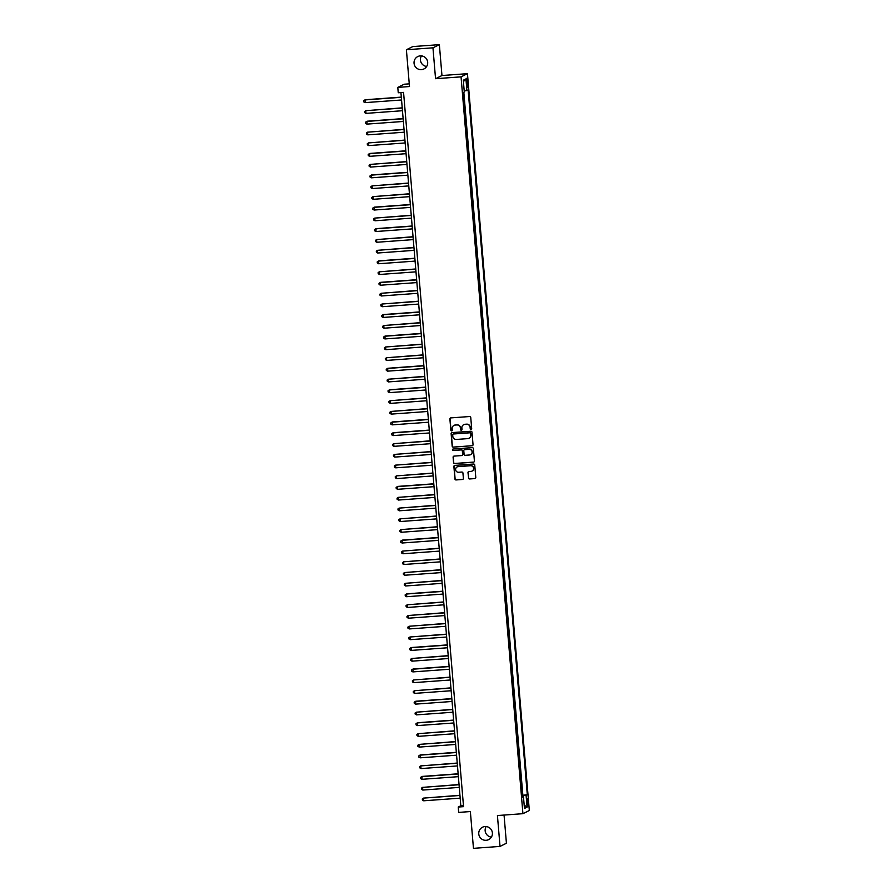 <?xml version="1.0" encoding="UTF-8"?>
<svg xmlns="http://www.w3.org/2000/svg" width="893" height="893" viewBox="0 0 893 893"><rect width="100%" height="100%" fill="white"/><g stroke="black" fill="none" stroke-linecap="round" stroke-linejoin="round"><path stroke-width="1.34" d="M471.024 429.5A0.737 0.726 -116.4 0 0 471.694 428.707L470.756 417.511A1.06 1.038 -116.4 0 0 469.629 416.529L450.853 417.891A1.06 1.038 -116.4 0 0 449.893 419.029L450.842 430.225A0.737 0.726 -116.4 0 0 451.903 430.839A0.737 0.726 -116.4 0 0 452.293 430.125L452.171 428.673A3.393 3.338 -116.4 0 1 455.229 425.057L456.792 424.945A3.393 3.338 -116.4 0 1 460.42 428.071L460.531 429.522A0.737 0.726 -116.4 0 0 461.592 430.136A0.737 0.726 -116.4 0 0 461.994 429.421L461.871 427.97A3.393 3.338 -116.4 0 1 464.929 424.354L466.492 424.242A3.393 3.338 -116.4 0 1 470.109 427.367L470.231 428.819A0.737 0.726 -116.4 0 0 471.024 429.5M463.791 424.644A3.393 3.338 -116.4 0 1 465.097 424.264L466.671 424.153A3.393 3.338 -116.4 0 1 470.287 427.278L470.41 428.729A0.737 0.726 -116.4 0 0 471.381 429.377M450.552 417.957A1.06 1.038 -116.4 0 0 450.072 418.94L451.01 430.147A0.737 0.726 -116.4 0 0 451.981 430.794M454.091 425.347A3.393 3.338 -116.4 0 1 455.408 424.968L456.97 424.856A3.393 3.338 -116.4 0 1 460.587 427.993L460.71 429.433A0.737 0.726 -116.4 0 0 461.681 430.091M484.988 826.55A6.91 6.798 -116.4 0 0 479.005 835.212A6.91 6.798 -116.4 0 0 488.638 839.621A6.91 6.798 -116.4 0 0 484.988 826.55M486.149 826.561A6.91 6.798 -116.4 0 0 491.384 837.109M420.279 55.879A6.91 6.798 -116.4 0 0 414.285 64.542A6.91 6.798 -116.4 0 0 423.918 68.951A6.91 6.798 -116.4 0 0 420.279 55.879M421.44 55.891A6.91 6.798 -116.4 0 0 426.664 66.439M528.176 802.137A3.46 0.569 85.8 0 0 527.372 798.956A3.46 0.569 85.8 0 0 527.071 802.684A3.46 0.569 85.8 0 0 527.875 805.854A3.46 0.569 85.8 0 0 528.176 802.137M468.434 477.978A1.06 1.038 -116.4 0 0 469.562 478.961L474.83 478.581A1.06 1.038 -116.4 0 0 475.79 477.442L474.741 465.007A1.06 1.038 -116.4 0 0 473.614 464.025L454.838 465.387A1.06 1.038 -116.4 0 0 453.89 466.526L454.928 478.961A1.06 1.038 -116.4 0 0 456.066 479.943L462.418 479.474A1.06 1.038 -116.4 0 0 463.378 478.347L462.931 473.022A1.06 1.038 -116.4 0 0 461.804 472.051L458.645 472.274A2.835 2.791 -116.4 0 1 457.149 466.916A2.835 2.791 -116.4 0 1 458.165 466.637L470.533 465.733A2.835 2.791 -116.4 0 1 472.029 471.102A2.835 2.791 -116.4 0 1 471.002 471.381L468.948 471.526A1.06 1.038 -116.4 0 0 467.988 472.654L468.613 477.9A1.06 1.038 -116.4 0 0 469.74 478.871L475.009 478.492A1.06 1.038 -116.4 0 0 475.299 478.425M432.96 47.82L435.55 78.707L441.957 75.525L439.367 44.65L432.96 47.82L406.393 49.751L409.485 86.543L397.798 87.391L398.245 92.76L403.558 92.381L463.545 806.658L458.232 807.038L458.678 812.407L470.365 811.558L473.457 848.35L500.024 846.419L506.42 843.249L504.054 815.063M435.55 78.707L461.056 76.854L522.93 813.69L497.423 815.543L500.024 846.419M472.084 445.786A1.06 1.038 -116.4 0 0 473.033 444.658L471.995 432.212A1.06 1.038 -116.4 0 0 470.857 431.241L452.081 432.603A1.06 1.038 -116.4 0 0 451.132 433.73L452.182 446.176A1.06 1.038 -116.4 0 0 453.309 447.147L472.252 445.707A1.06 1.038 -116.4 0 0 472.542 445.64M473.368 448.61L474.406 461.056A1.06 1.038 -116.4 0 1 473.457 462.183L454.682 463.545A1.06 1.038 -116.4 0 1 453.555 462.563L453.108 457.249A1.06 1.038 -116.4 0 1 454.057 456.111L461.67 455.564A1.06 1.038 -116.4 0 0 462.63 454.425L462.328 450.898A1.06 1.038 -116.4 0 0 461.201 449.916L453.276 450.496A0.737 0.726 -116.4 0 1 452.885 449.09A0.737 0.726 -116.4 0 1 453.153 449.023L472.241 447.639A1.06 1.038 -116.4 0 1 473.368 448.61M406.393 49.751L412.8 46.581L439.367 44.65M522.092 795.362L521.557 788.988M521.188 784.612L520.652 778.238M520.284 773.874L519.748 767.5M519.391 763.135L518.855 756.762M518.487 752.397L517.951 746.023M517.583 741.659L517.047 735.274M516.679 730.909L516.143 724.536M515.774 720.171L515.239 713.797M514.881 709.433L514.346 703.059M513.977 698.694L513.442 692.309M513.073 687.945L512.537 681.571M512.169 677.207L511.633 670.833M511.265 666.468L510.729 660.094M510.361 655.73L509.836 649.345M509.468 644.98L508.932 638.607M508.564 634.242L508.028 627.868M507.659 623.504L507.124 617.13M506.755 612.765L506.219 606.38M505.851 602.016L505.326 595.642M504.958 591.278L504.422 584.904M504.054 580.539L503.518 574.166M503.15 569.801L502.614 563.416M502.246 559.051L501.71 552.678M501.341 548.313L500.817 541.939M500.448 537.575L499.913 531.201M499.544 526.837L499.008 520.452M498.64 516.087L498.104 509.713M497.736 505.349L497.2 498.975M496.832 494.61L496.307 488.237M495.939 483.872L495.403 477.498M495.035 473.123L494.499 466.749M494.13 462.384L493.595 456.01M493.226 451.646L492.69 445.272M492.322 440.908L491.786 434.534M491.429 430.169L490.893 423.784M490.525 419.42L489.989 413.046M489.621 408.681L489.085 402.308M488.717 397.943L488.181 391.569M487.812 387.205L487.277 380.82M486.919 376.455L486.384 370.082M486.015 365.717L485.479 359.343M485.111 354.979L484.575 348.605M484.207 344.24L483.671 337.855M483.303 333.491L482.767 327.117M482.41 322.753L481.874 316.379M481.506 312.014L480.97 305.64M480.601 301.276L480.066 294.891M479.697 290.526L479.161 284.153M478.793 279.788L478.257 273.414M477.9 269.05L477.364 262.676M476.996 258.311L476.46 251.926M476.092 247.562L475.556 241.188M475.188 236.824L474.652 230.45M474.283 226.085L473.748 219.711M473.39 215.347L472.855 208.962M472.486 204.597L471.95 198.224M471.582 193.859L471.046 187.485M470.678 183.121L470.142 176.747M469.774 172.382L469.238 166.009M468.881 161.633L468.345 155.259M467.977 150.895L467.441 144.521M467.072 140.156L466.537 133.783M466.168 129.418L465.633 123.044M465.264 118.68L464.728 112.295M464.371 107.93L463.835 101.556M466.559 81.843L467.53 87.28L467.631 81.308L466.849 78.238L466.559 81.843M461.056 76.854L467.452 73.672L529.326 810.509L522.93 813.69M522.26 795.35L527.305 794.737L468.133 90.126L464.215 91.086M527.305 794.737L526.089 795.339L527.082 807.149L524.448 808.455L523.465 796.645L522.249 797.237L463.076 92.626L464.293 92.024L463.3 80.214L465.934 78.908L466.927 90.729M522.84 795.06L463.824 92.258M463.467 97.192L463.244 92.548M409.262 83.853L404.205 84.221L397.798 87.391M441.957 75.525L467.452 73.672M400.935 92.571L460.821 805.754L458.232 807.038M463.456 805.564L460.821 805.754M523.465 796.645L522.193 796.623M522.137 795.853L526.089 795.339M463.422 81.62L465.934 78.908M527.082 807.149L524.18 805.151M451.791 432.67A1.06 1.038 -116.4 0 0 451.3 433.652L452.349 446.087A1.06 1.038 -116.4 0 0 453.477 447.069L472.252 445.707M470.622 433.485A0.737 0.726 -116.4 0 0 469.841 432.804L453.354 433.998A0.737 0.726 -116.4 0 0 452.684 434.791L452.818 436.32A3.393 3.338 -116.4 0 0 456.435 439.445L467.698 438.63A3.393 3.338 -116.4 0 0 470.756 435.014L470.801 433.395A0.737 0.726 -116.4 0 0 470.008 432.714L469.841 432.804M453.175 434.031A0.737 0.726 -116.4 0 1 453.532 433.909L470.008 432.714M469.015 438.251A3.393 3.338 -116.4 0 0 470.924 434.924L470.756 435.014M470.801 433.395L470.924 434.924M453.767 456.178A1.06 1.038 -116.4 0 0 453.276 457.16L453.722 462.485A1.06 1.038 -116.4 0 0 454.861 463.456L473.625 462.094A1.06 1.038 -116.4 0 0 473.926 462.027M462.139 455.408A1.06 1.038 -116.4 0 0 462.797 454.347L462.507 450.809A1.06 1.038 -116.4 0 0 461.368 449.838L453.276 450.496M452.974 449.056A0.737 0.726 -116.4 0 0 453.443 450.407M469.573 454.983A2.835 2.791 -116.4 0 0 472.029 451.434A2.835 2.791 -116.4 0 0 469.104 449.346L464.751 449.659A1.06 1.038 -116.4 0 0 463.791 450.798L464.092 454.325A1.06 1.038 -116.4 0 0 465.22 455.307L469.573 454.983M470.678 454.66A2.835 2.791 -116.4 0 0 469.271 449.257L469.104 449.346M464.449 449.726A1.06 1.038 -116.4 0 1 464.918 449.581L469.271 449.257M468.646 471.593A1.06 1.038 -116.4 0 0 468.166 472.576L468.613 477.9M472.107 471.058A2.835 2.791 -116.4 0 0 470.7 465.655L470.533 465.733M457.238 466.872A2.835 2.791 -116.4 0 1 458.343 466.548L470.7 465.655M454.548 465.454A1.06 1.038 -116.4 0 0 454.057 466.436L455.106 478.882A1.06 1.038 -116.4 0 0 456.234 479.854L462.596 479.396A1.06 1.038 -116.4 0 0 462.887 479.329M401.314 97.114L365.282 99.737L365.081 102.628L401.56 99.983M401.337 97.292L364.857 99.949L363.674 100.786L363.764 101.869L365.081 102.628M402.218 107.852L365.75 110.687L365.985 113.378L402.464 110.721M402.241 108.042L365.75 110.687L364.567 111.536L364.657 112.607L365.985 113.378M403.123 118.602L367.09 121.214L366.878 124.116L403.368 121.459M403.134 118.78L366.655 121.426L365.471 122.274L365.561 123.346L366.878 124.116M404.027 129.34L367.559 132.175L367.782 134.854L404.261 132.209M404.038 129.518L367.559 132.175L366.376 133.012L366.465 134.084L367.782 134.854M404.931 140.078L368.463 142.913L368.686 145.592L405.165 142.947M404.942 140.257L368.463 142.913L367.28 143.751L367.369 144.822L368.686 145.592M405.824 150.817L369.791 153.44L369.59 156.342L406.069 153.685M405.846 151.006L369.367 153.652L368.184 154.489L368.273 155.572L369.59 156.342M406.728 161.566L370.26 164.39L370.495 167.08L406.974 164.424M406.75 161.745L370.26 164.39L369.077 165.238L369.166 166.31L370.495 167.08M407.632 172.304L371.6 174.916L371.388 177.819L407.878 175.173M407.643 172.483L371.164 175.14L369.981 175.977L370.07 177.048L371.388 177.819M408.536 183.043L372.068 185.878L372.292 188.557L408.771 185.911M408.548 183.221L372.068 185.878L370.885 186.715L370.975 187.787L372.292 188.557M409.44 193.781L372.973 196.616L373.196 199.306L409.675 196.65M409.452 193.971L372.973 196.616L371.789 197.453L371.879 198.536L373.196 199.306M410.334 204.53L374.301 207.143L374.1 210.045L410.579 207.388M410.356 204.709L373.877 207.355L372.694 208.203L372.783 209.275L374.1 210.045M411.238 215.269L374.77 218.104L375.004 220.783L411.483 218.138M411.26 215.447L374.77 218.104L373.587 218.941L373.676 220.013L375.004 220.783M412.142 226.007L376.109 228.63L375.897 231.521L412.387 228.876M412.153 226.186L375.674 228.842L374.491 229.68L374.58 230.751L375.897 231.521M413.046 236.745L376.578 239.581L376.801 242.271L413.28 239.614M413.057 236.935L376.578 239.581L375.395 240.418L375.484 241.501L376.801 242.271M413.95 247.484L377.482 250.319L377.706 253.009L414.185 250.353M413.961 247.674L377.482 250.319L376.299 251.167L376.388 252.239L377.706 253.009M414.843 258.233L378.811 260.845L378.61 263.748L415.089 261.102M414.865 258.412L378.386 261.069L377.203 261.906L377.292 262.977L378.61 263.748M415.747 268.972L379.279 271.807L379.514 274.486L415.993 271.84M415.77 269.15L379.279 271.807L378.096 272.644L378.197 273.716L379.514 274.486M416.651 279.71L380.619 282.333L380.407 285.235L416.897 282.579M416.663 279.9L380.184 282.545L379 283.382L379.09 284.465L380.407 285.235M417.556 290.448L381.088 293.284L381.311 295.974L417.79 293.317M417.567 290.638L381.088 293.284L379.905 294.132L379.994 295.203L381.311 295.974M418.46 301.198L381.992 304.022L382.215 306.712L418.694 304.066M418.471 301.376L381.992 304.022L380.809 304.87L380.898 305.942L382.215 306.712M419.353 311.936L383.32 314.548L383.119 317.45L419.598 314.805M419.375 312.115L382.896 314.771L381.713 315.609L381.802 316.68L383.119 317.45M420.257 322.674L383.789 325.51L384.023 328.2L420.503 325.543M420.279 322.853L383.789 325.51L382.606 326.347L382.706 327.43L384.023 328.2M421.161 333.413L385.129 336.036L384.916 338.938L421.407 336.281M421.172 333.602L384.693 336.248L383.51 337.096L383.599 338.168L384.916 338.938M422.065 344.162L385.597 346.986L385.821 349.676L422.3 347.031M422.076 344.341L385.597 346.986L384.414 347.835L384.503 348.906L385.821 349.676M422.969 354.901L386.502 357.736L386.725 360.415L423.204 357.769M422.981 355.079L386.502 357.736L385.318 358.573L385.408 359.645L386.725 360.415M423.862 365.639L387.83 368.262L387.629 371.153L424.108 368.508M423.885 365.817L387.406 368.474L386.222 369.311L386.312 370.394L387.629 371.153M424.767 376.377L388.299 379.212L388.533 381.903L425.012 379.246M424.789 376.567L388.299 379.212L387.115 380.061L387.216 381.132L388.533 381.903M425.671 387.127L389.638 389.739L389.426 392.641L425.916 389.984M425.682 387.305L389.203 389.951L388.02 390.799L388.109 391.871L389.426 392.641M426.575 397.865L390.107 400.7L390.33 403.379L426.809 400.734M426.586 398.044L390.107 400.7L388.924 401.537L389.013 402.609L390.33 403.379M427.479 408.603L391.011 411.439L391.234 414.118L427.714 411.472M427.49 408.782L391.011 411.439L389.828 412.276L389.917 413.347L391.234 414.118M428.372 419.342L392.34 421.965L392.139 424.867L428.618 422.21M428.394 419.531L391.915 422.177L390.732 423.025L390.821 424.097L392.139 424.867M429.276 430.091L393.244 432.703L393.043 435.605L429.522 432.949M429.299 430.27L392.82 432.915L391.625 433.764L391.726 434.835L393.043 435.605M430.18 440.829L393.713 443.665L393.947 446.344L430.426 443.698M430.192 441.008L393.713 443.665L392.529 444.502L392.619 445.574L393.947 446.344M431.085 451.568L394.617 454.403L394.84 457.082L431.319 454.437M431.096 451.746L394.617 454.403L393.433 455.24L393.523 456.312L394.84 457.082M431.989 462.306L395.521 465.141L395.744 467.832L432.223 465.175M432 462.496L395.521 465.141L394.338 465.979L394.427 467.061L395.744 467.832M432.893 473.056L396.425 475.88L396.648 478.57L433.127 475.913M432.904 473.234L396.425 475.88L395.242 476.728L395.331 477.8L396.648 478.57M433.786 483.794L397.753 486.406L397.552 489.308L434.031 486.663M433.808 483.973L397.329 486.629L396.135 487.466L396.235 488.538L397.552 489.308M434.69 494.532L398.222 497.368L398.457 500.047L434.936 497.401M434.701 494.711L398.222 497.368L397.039 498.205L397.128 499.276L398.457 500.047M435.594 505.271L399.126 508.106L399.35 510.796L435.829 508.139M435.605 505.46L399.126 508.106L397.943 508.943L398.032 510.026L399.35 510.796M436.498 516.02L400.031 518.844L400.254 521.534L436.733 518.878M436.51 516.199L400.031 518.844L398.847 519.693L398.937 520.764L400.254 521.534M437.403 526.758L400.935 529.594L401.158 532.273L437.637 529.627M437.414 526.937L400.935 529.594L399.751 530.431L399.841 531.502L401.158 532.273M438.296 537.497L402.263 540.12L402.062 543.011L438.541 540.365M438.318 537.675L401.839 540.332L400.644 541.169L400.745 542.241L402.062 543.011M439.2 548.235L402.732 551.07L402.966 553.76L439.445 551.104M439.211 548.425L402.732 551.07L401.549 551.907L401.638 552.99L402.966 553.76M440.104 558.973L403.636 561.809L403.859 564.499L440.338 561.842M440.115 559.163L403.636 561.809L402.453 562.657L402.542 563.729L403.859 564.499M441.008 569.723L404.54 572.547L404.763 575.237L441.242 572.592M441.019 569.901L404.54 572.547L403.357 573.395L403.446 574.467L404.763 575.237M441.912 580.461L405.444 583.296L405.668 585.975L442.147 583.33M441.923 580.64L405.444 583.296L404.261 584.134L404.35 585.205L405.668 585.975M442.805 591.199L406.773 593.823L406.572 596.725L443.051 594.068M442.828 591.389L406.348 594.035L405.154 594.872L405.255 595.955L406.572 596.725M443.709 601.938L407.241 604.773L407.476 607.463L443.955 604.807M443.721 602.128L407.241 604.773L406.058 605.621L406.148 606.693L407.476 607.463M444.614 612.687L408.146 615.511L408.369 618.202L444.848 615.556M444.625 612.866L408.146 615.511L406.962 616.36L407.052 617.431L408.369 618.202M445.518 623.426L409.05 626.261L409.273 628.94L445.752 626.294M445.529 623.604L409.05 626.261L407.867 627.098L407.956 628.17L409.273 628.94M446.422 634.164L409.954 636.999L410.177 639.678L446.656 637.033M446.433 634.343L409.954 636.999L408.771 637.836L408.86 638.919L410.177 639.678M447.315 644.902L411.282 647.525L411.081 650.428L447.56 647.771M447.337 645.092L410.858 647.738L409.664 648.586L409.764 649.658L411.081 650.428M448.219 655.652L411.751 658.476L411.986 661.166L448.465 658.521M448.241 655.83L411.751 658.476L410.568 659.324L410.657 660.396L411.986 661.166M449.123 666.39L413.091 669.002L412.879 671.904L449.369 669.259M449.134 666.569L412.655 669.225L411.472 670.063L411.561 671.134L412.879 671.904M450.027 677.128L413.559 679.964L413.783 682.643L450.262 679.997M450.039 677.307L413.559 679.964L412.376 680.801L412.466 681.884L413.783 682.643M450.932 687.867L414.464 690.702L414.687 693.392L451.166 690.735M450.943 688.056L414.464 690.702L413.28 691.55L413.37 692.622L414.687 693.392M451.825 698.616L415.792 701.228L415.591 704.13L452.07 701.474M451.847 698.795L415.368 701.44L414.173 702.289L414.274 703.36L415.591 704.13M452.729 709.355L416.261 712.19L416.495 714.869L452.974 712.223M452.751 709.533L416.261 712.19L415.078 713.027L415.167 714.099L416.495 714.869M453.633 720.093L417.6 722.716L417.388 725.607L453.878 722.962M453.644 720.271L417.165 722.928L415.982 723.765L416.071 724.837L417.388 725.607M454.537 730.831L418.069 733.666L418.292 736.357L454.771 733.7M454.548 731.021L418.069 733.666L416.886 734.504L416.975 735.586L418.292 736.357M455.441 741.581L418.973 744.405L419.197 747.095L455.676 744.438M455.452 741.759L418.973 744.405L417.79 745.253L417.879 746.325L419.197 747.095M456.334 752.319L420.302 754.931L420.101 757.833L456.58 755.188M456.356 752.498L419.877 755.154L418.683 755.991L418.784 757.063L420.101 757.833M457.238 763.057L420.77 765.893L421.005 768.572L457.484 765.926M457.261 763.236L420.77 765.893L419.587 766.73L419.677 767.801L421.005 768.572M458.142 773.796L422.11 776.419L421.898 779.321L458.388 776.664M458.154 773.985L421.675 776.631L420.491 777.468L420.581 778.551L421.898 779.321M459.047 784.545L422.579 787.369L422.802 790.059L459.281 787.403M459.058 784.724L422.579 787.369L421.396 788.218L421.485 789.289L422.802 790.059M459.951 795.283L423.483 798.119L423.706 800.798L460.185 798.152M459.962 795.462L423.483 798.119L422.3 798.956L422.389 800.028L423.706 800.798M466.526 81.397L467.631 81.308M466.715 83.752L467.832 83.674"/></g></svg>
